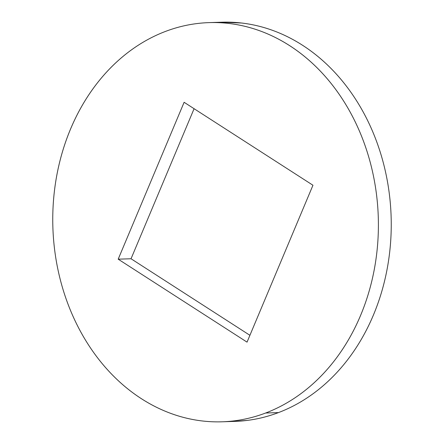 <?xml version="1.0" encoding="UTF-8"?>
<svg xmlns="http://www.w3.org/2000/svg" width="444" height="444" viewBox="0 0 444 444"><rect width="100%" height="100%" fill="white"/><g stroke="black" fill="none" stroke-linecap="round" stroke-linejoin="round"><path stroke-width="0.67" d="M222.849 421.778L234.97 421.378A199.695 162.776 -91.9 0 0 278.477 412.593L265.634 413.014A199.695 162.776 88.1 0 1 222.122 421.8A199.695 162.776 88.1 0 1 55.278 254.584A199.695 162.776 88.1 0 1 165.523 31.407A199.695 162.776 88.1 0 1 209.03 22.622A199.695 162.776 88.1 0 1 375.874 189.838A199.695 162.776 88.1 0 1 265.634 413.014L278.477 412.593A199.695 162.776 -91.9 0 0 388.722 189.416A199.695 162.776 -91.9 0 0 221.878 22.2L209.79 22.594M234.21 421.406L247.291 420.401C257.909 419.058 268.304 416.455 278.477 412.593C288.65 408.73 298.407 403.685 307.742 397.452C317.083 391.22 325.818 383.921 333.96 375.563C342.102 367.199 349.489 357.931 356.121 347.763C362.754 337.59 368.503 326.706 373.376 315.118C378.244 303.53 382.14 291.453 385.059 278.893C387.978 266.328 389.865 253.524 390.72 240.47C391.58 227.417 391.386 214.369 390.148 201.332C388.911 188.289 386.646 175.502 383.361 162.976C380.075 150.449 375.824 138.417 370.618 126.884C365.412 115.351 359.34 104.534 352.408 94.439C345.482 84.338 337.823 75.158 329.437 66.883C321.056 58.614 312.104 51.415 302.586 45.282C293.068 39.155 283.167 34.216 272.882 30.47C262.598 26.718 252.125 24.231 241.469 23.005L221.151 22.222M131.041 258.758L194.089 108.702L131.041 258.758L249.911 335.298L131.041 258.758L118.193 259.179L184.116 102.287L312.959 185.242L247.042 342.135L118.193 259.179L131.041 258.758M265.634 413.014C275.807 409.152 285.559 404.107 294.899 397.874C304.234 391.641 312.976 384.343 321.112 375.979C329.254 367.621 336.641 358.352 343.273 348.179C349.911 338.012 355.661 327.128 360.528 315.54C365.401 303.951 369.291 291.875 372.211 279.315C375.13 266.75 377.017 253.946 377.877 240.892C378.732 227.839 378.543 214.791 377.3 201.754C376.062 188.711 373.798 175.924 370.512 163.398C367.227 150.871 362.981 138.839 357.77 127.306C352.564 115.767 346.492 104.956 339.566 94.855C332.634 84.76 324.98 75.574 316.594 67.305C308.208 59.035 299.256 51.837 289.738 45.704C280.22 39.577 270.318 34.638 260.034 30.891C249.75 27.14 239.277 24.653 228.621 23.427C217.965 22.2 207.326 22.256 196.709 23.599C186.092 24.942 175.696 27.545 165.523 31.407C155.35 35.27 145.593 40.315 136.258 46.548C126.917 52.781 118.182 60.079 110.04 68.437C101.898 76.801 94.511 86.069 87.879 96.237C81.246 106.41 75.497 117.294 70.624 128.882C65.756 140.471 61.86 152.547 58.941 165.107C56.022 177.672 54.135 190.476 53.28 203.53C52.42 216.583 52.614 229.631 53.852 242.668C55.089 255.711 57.354 268.498 60.639 281.024C63.925 293.551 68.176 305.583 73.382 317.116C78.588 328.649 84.66 339.466 91.592 349.561C98.518 359.662 106.177 368.842 114.563 377.117C122.944 385.386 131.896 392.585 141.414 398.718C150.932 404.845 160.833 409.784 171.118 413.531C181.402 417.282 191.875 419.769 202.531 420.995C213.187 422.222 223.826 422.166 234.443 420.818C245.066 419.475 255.461 416.877 265.634 413.014M312.959 185.242L247.042 342.135L118.193 259.179L184.116 102.287L312.959 185.242"/></g></svg>
